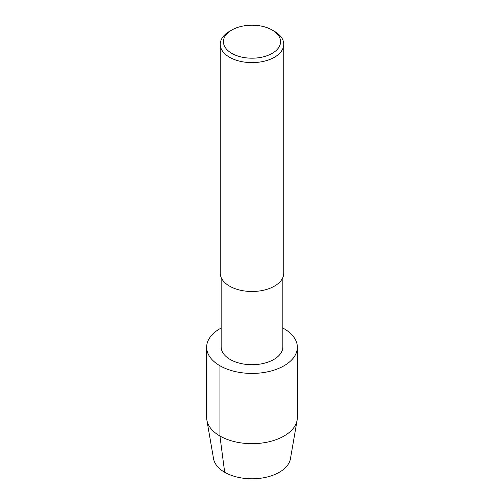 <?xml version="1.0" encoding="UTF-8"?>
<svg xmlns="http://www.w3.org/2000/svg" width="504" height="504" viewBox="0 0 504 504"><rect width="100%" height="100%" fill="white"/><g stroke="black" fill="none" stroke-linecap="round" stroke-linejoin="round"><path stroke-width="0.76" d="M282.845 277.515L282.845 346.903A30.845 17.81 180 0 1 252 364.707A30.845 17.81 180 0 1 221.155 346.903L221.155 277.515M206.64 347.231A45.36 26.189 180 0 0 252 373.42A45.36 26.189 180 0 0 297.36 347.237A45.36 26.189 180 0 0 284.073 328.721A45.36 26.189 180 0 0 282.845 328.035A45.36 26.189 180 0 1 284.073 328.721A45.36 26.189 180 0 1 283.67 365.986A45.36 26.189 180 0 1 219.133 365.28A45.36 26.189 180 0 1 221.155 328.035A45.36 26.189 180 0 0 206.64 347.231L206.64 417.488A45.36 26.189 180 0 0 206.867 420.084L213.545 458.703A38.644 22.315 180 0 0 252 478.8A38.644 22.315 180 0 0 290.455 458.703L297.133 420.09A45.36 26.189 180 0 1 251.994 443.678A45.36 26.189 180 0 1 206.867 420.084M272.204 30.032L274.453 31.33A31.752 18.333 180 0 1 283.752 44.289L283.752 273.168A31.752 18.333 180 0 1 252 291.495A31.752 18.333 180 0 1 220.248 273.162L220.248 44.289A31.752 18.333 180 0 1 229.547 31.33L231.796 30.032A28.577 16.5 180 0 1 272.204 30.032L272.204 30.032A28.577 16.5 180 0 1 272.204 53.361A28.577 16.5 180 0 1 231.796 53.361A28.577 16.5 180 0 1 231.796 30.032M283.752 44.289A31.752 18.333 180 0 1 252 62.622A31.752 18.333 180 0 1 220.248 44.289M297.36 347.237L297.36 417.488A45.36 26.189 180 0 1 297.133 420.09M224.677 472.267L219.927 436.004L219.927 365.753"/></g></svg>
